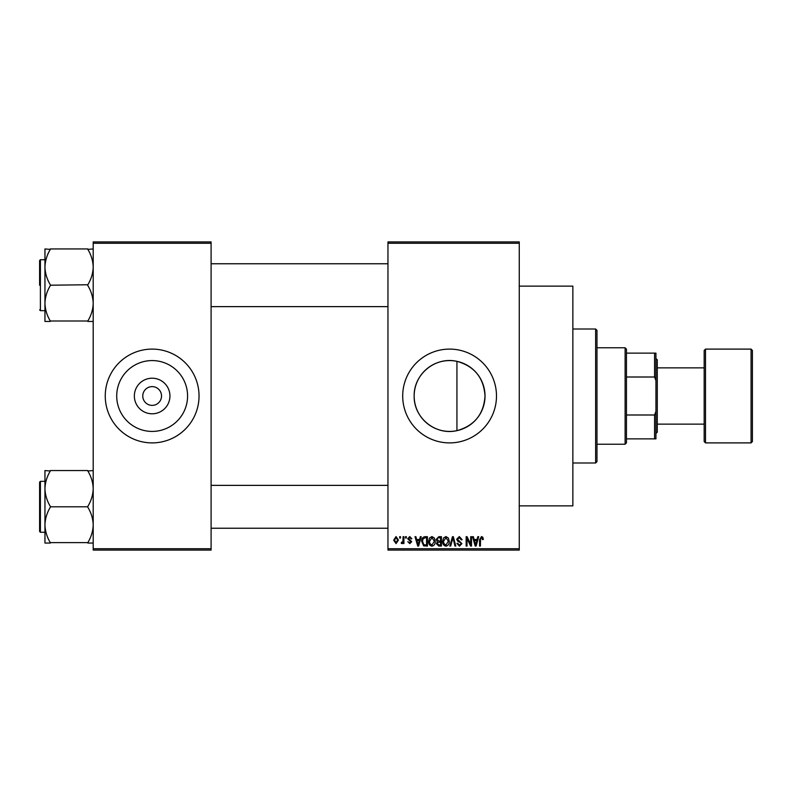 <?xml version="1.0" encoding="UTF-8"?>
<svg xmlns="http://www.w3.org/2000/svg" width="792" height="792" viewBox="0 0 792 792"><rect width="100%" height="100%" fill="white"/><g stroke="black" fill="none" stroke-linecap="round" stroke-linejoin="round"><path stroke-width="1.19" d="M169.943 396A17.79 17.79 0 0 1 152.143 413.79A17.79 17.79 0 0 1 134.353 396A17.79 17.79 0 0 1 152.143 378.21A17.79 17.79 0 0 1 169.943 396M142.768 396A9.375 9.375 0 0 0 152.143 405.375A9.375 9.375 0 0 0 161.528 396A9.375 9.375 0 0 0 152.143 386.625A9.375 9.375 0 0 0 142.768 396M116.721 396A35.422 35.422 0 0 0 152.143 431.422A35.422 35.422 0 0 0 187.575 396A35.422 35.422 0 0 0 152.143 360.578A35.422 35.422 0 0 0 116.721 396M105.257 396A46.896 46.896 0 0 0 152.143 442.896A46.896 46.896 0 0 0 199.04 396A46.896 46.896 0 0 0 152.143 349.104A46.896 46.896 0 0 0 105.257 396M456.935 430.66C435.511 435.689 413.612 417.869 414.167 396C413.672 374.072 435.481 356.331 456.935 361.34C474.408 366.231 483.763 377.784 485.021 396C483.773 414.216 474.408 425.759 456.935 430.66L456.935 361.34M485.021 396A35.422 35.422 0 0 1 449.599 431.422A35.422 35.422 0 0 1 414.167 396A35.422 35.422 0 0 1 449.599 360.578A35.422 35.422 0 0 1 485.021 396M402.702 396A46.896 46.896 0 0 0 449.599 442.896A46.896 46.896 0 0 0 496.485 396A46.896 46.896 0 0 0 449.599 349.104A46.896 46.896 0 0 0 402.702 396M519.265 286.13L572.863 286.13L572.863 505.87L519.265 505.87M519.265 243.253L387.961 243.253L387.961 241.916L519.265 241.916L519.265 550.084L387.961 550.084L387.961 548.747L519.265 548.747M399.653 536.689L400.505 536.689L400.505 538.025L399.653 538.025L399.653 536.689M405.504 536.689L406.355 536.689L406.355 538.025L405.504 538.025L405.504 536.689M420.314 536.689L421.215 536.689L418.622 546.064L417.721 546.064L414.998 536.689L415.899 536.689L416.632 539.491L419.582 539.491L420.314 536.689M434.382 538.035L435.224 541.253C435.402 543.906 434.313 545.559 431.927 546.183C429.591 545.569 428.502 543.965 428.64 541.362L429.492 537.996L431.937 536.56L434.382 538.035M448.391 538.035L449.232 541.253C449.41 543.906 448.312 545.559 445.936 546.183C443.599 545.569 442.5 543.965 442.649 541.362L443.5 537.996L445.936 536.56L448.391 538.035M459.32 536.56L462.142 539.728L461.291 539.847L459.241 537.659L457.509 539.263L461.894 543.619L459.469 546.183L456.905 543.381L457.756 543.263L459.439 545.084L461.043 543.579L460.776 542.629L457.954 541.51L456.657 539.283L459.32 536.56M477.814 536.689L478.705 536.689L476.111 546.064L475.21 546.064L472.497 536.689L473.388 536.689L474.121 539.491L477.071 539.491L477.814 536.689M387.961 243.253L387.961 548.747M482.823 537.223L483.338 539.491L482.477 539.609L481.447 537.659L480.536 538.362L480.407 546.064L479.556 546.064L479.556 539.698L481.487 536.56L482.823 537.223M470.666 536.689L471.517 536.689L471.517 546.064L470.606 546.064L467.013 538.54L467.013 546.064L466.161 546.064L466.161 536.689L467.072 536.689L470.666 544.193L470.666 536.689M452.48 536.689L453.311 536.689L455.836 546.064L454.954 546.064L452.945 537.778L450.688 546.064L449.797 546.064L452.48 536.689M438.788 536.689L441.431 536.689L441.431 546.064L438.788 546.064L436.442 543.708L437.362 541.738L436.194 539.441L438.788 536.689M424.928 536.689L427.423 536.689L427.423 546.064L423.69 545.886L421.7 541.421C421.473 538.758 422.552 537.174 424.928 536.689M409.751 536.56L411.83 538.758L410.979 538.877L409.692 537.54L408.543 538.6L411.711 541.678L409.791 543.629L407.811 541.678L409.761 542.649L410.86 541.817L407.692 538.768L409.751 536.56M403.069 536.689L403.92 536.689L403.92 543.51L403.069 543.51L403.069 542.421L402.049 543.629L401.237 543.263L401.485 542.282L402.9 541.609L403.069 536.689M396.059 536.56L398.435 540.094L396.059 543.629L393.683 540.164L396.059 536.56M211.098 550.084L93.199 550.084L93.199 548.747L211.098 548.747L211.098 550.084M211.098 243.253L93.199 243.253L93.199 241.916L211.098 241.916L211.098 548.747M93.199 243.253L93.199 548.747M475.992 543.312L476.784 540.58L474.418 540.58L475.596 545.084L475.992 543.312M445.926 545.084L448.371 541.233L445.945 537.659L443.5 541.391L443.867 543.51L445.926 545.084M440.58 544.965L440.58 542.164L438.085 542.253L437.293 543.55L439.095 544.965L440.58 544.965M440.58 541.065L440.58 537.778L437.887 537.897L437.045 539.431L438.897 541.065L440.58 541.065M431.917 545.084L434.372 541.233L431.937 537.659L429.492 541.391L429.858 543.51L431.917 545.084M426.571 544.965L426.571 537.778L425.037 537.778L422.898 539.144L422.552 541.441L423.849 544.777L426.571 544.965M418.503 543.312L419.295 540.58L416.919 540.58L418.107 545.084L418.503 543.312M396.079 542.649L397.584 540.094L396.04 537.54L394.535 540.094L396.079 542.649M625.116 444.233L625.116 347.767L626.452 349.104L626.452 442.896L625.116 444.233L596.98 444.233M625.116 347.767L596.98 347.767M655.934 438.877L654.588 438.877L654.588 414.998L655.934 411.394L655.934 438.877M626.452 438.877L654.588 438.877M626.452 353.123L655.934 353.123L655.934 411.394M626.452 414.998L654.588 414.998M655.934 380.606L654.588 377.002L654.588 353.123M626.452 377.002L654.588 377.002M595.634 329.007L596.98 330.343L596.98 461.657L595.634 462.993L595.634 329.007L572.863 329.007M44.956 267.072L44.956 303.316C45.154 297.119 46.946 291.218 50.322 285.625L50.322 284.764C46.956 279.239 45.174 273.339 44.956 267.072C45.154 260.875 46.946 254.975 50.322 249.381L44.956 248.945L44.956 267.072M39.6 285.199L39.6 260.538L39.6 285.199M93.199 248.945L87.833 249.381C91.189 254.905 92.981 260.796 93.199 267.072C93.001 273.27 91.209 279.17 87.833 284.764L50.322 285.199M87.833 248.945L50.322 248.945M87.833 285.199L87.833 285.625C91.189 291.149 92.981 297.05 93.199 303.316C93.001 309.514 91.209 315.414 87.833 321.007L50.322 321.007C46.956 315.483 45.174 309.593 44.956 303.316L44.956 321.443L50.322 321.443M87.833 321.443L93.199 321.443M93.199 470.557L87.833 470.993C91.189 476.517 92.981 482.407 93.199 488.684C93.001 494.881 91.209 500.782 87.833 506.375L87.833 507.236C91.189 512.761 92.981 518.661 93.199 524.928C93.001 531.125 91.209 537.026 87.833 542.619L50.322 542.619C46.956 537.095 45.174 531.204 44.956 524.928C45.154 518.73 46.946 512.83 50.322 507.236L50.322 506.375C46.956 500.851 45.174 494.95 44.956 488.684C45.154 482.486 46.946 476.586 50.322 470.993L44.956 470.557L44.956 543.055L50.322 543.055M39.6 484.031L39.6 531.462L39.6 482.15L40.402 481.348L40.402 532.264L39.6 531.462M87.833 470.557L50.322 470.557M87.833 506.801L50.322 506.801M87.833 543.055L93.199 543.055M752.4 350.44L752.4 441.56L751.063 442.896L751.063 349.104L752.4 350.44M657.271 424.136L704.167 424.136L704.167 441.56L704.167 350.44L705.504 349.104L705.504 442.896L751.063 442.896M655.934 358.489L657.271 359.825L657.271 432.175L655.934 433.511M39.6 260.538L40.402 259.736L40.402 310.652L44.956 310.652M595.634 462.993L572.863 462.993M211.098 263.756L387.961 263.756M211.098 306.633L387.961 306.633M40.402 259.736L44.956 259.736M40.402 310.652L39.6 309.85M387.961 528.244L211.098 528.244M387.961 485.367L211.098 485.367M40.402 532.264L44.956 532.264M40.402 481.348L44.956 481.348M657.271 367.864L704.167 367.864M705.504 349.104L751.063 349.104M705.504 442.896L704.167 441.56"/></g></svg>
